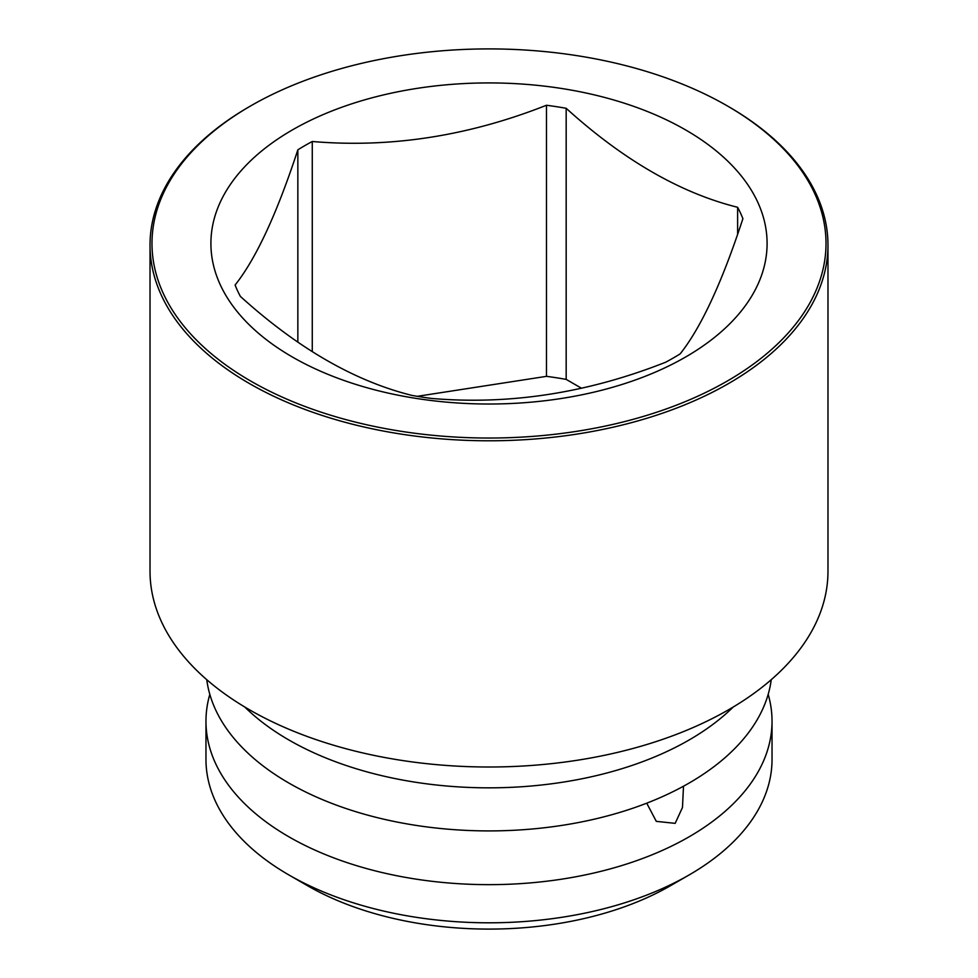 <?xml version="1.0" encoding="UTF-8"?>
<svg xmlns="http://www.w3.org/2000/svg" width="978" height="978" viewBox="0 0 978 978"><rect width="100%" height="100%" fill="white"/><g stroke="black" fill="none" stroke-linecap="round" stroke-linejoin="round"><path stroke-width="1.47" d="M205.967 721.238A283.033 163.412 180 0 0 288.865 836.789A283.033 163.412 180 0 0 689.135 836.789A283.033 163.412 0 0 0 772.033 721.238L772.033 759.393A283.033 163.412 180 0 1 689.135 874.943L670.517 885.689A256.701 148.204 180 0 1 307.483 885.689L288.865 874.943A283.033 163.412 180 0 1 205.967 759.393L205.967 721.238A283.033 163.412 180 0 1 209.818 694.368M683.5 786.214L682.473 807.486L675.175 823.354L656.299 821.361L646.727 803.182M771.239 679.686A283.033 163.412 0 0 1 689.135 783.048A283.033 163.412 180 0 1 288.865 783.048A283.033 163.412 180 0 1 206.761 679.686M772.033 721.238A283.033 163.412 0 0 0 768.182 694.368M689.135 874.943A283.033 163.412 180 0 1 288.865 874.943L307.483 885.689M150.025 245.075L150.025 571.299A338.975 195.71 0 0 0 359.281 752.106A338.975 195.71 0 0 0 728.696 709.686A338.975 195.71 0 0 0 827.975 571.299L827.975 245.075A338.975 195.71 0 0 0 728.696 106.7L727.302 105.893A337.007 194.561 0 0 0 250.698 105.893L249.304 106.688A338.975 195.71 0 0 0 249.304 106.7A338.975 195.71 0 0 0 150.025 245.075A338.975 195.71 0 0 0 359.281 425.895A338.975 195.71 0 0 0 728.696 383.462A338.975 195.71 0 0 0 827.975 245.075M249.304 106.7L250.698 105.893A337.007 194.561 0 0 0 250.71 381.053A337.007 194.561 0 0 0 727.302 381.041A337.007 194.561 0 0 0 727.302 105.893M685.639 356.994A278.094 160.551 180 0 1 292.361 356.994A278.094 160.551 180 0 1 292.361 129.94A278.094 160.551 180 0 1 685.639 129.94A278.094 160.551 180 0 1 685.639 356.994M312.275 351.64L312.275 141.492A260.319 150.294 0 0 0 304.928 145.575A260.319 150.294 0 0 0 297.85 149.817L297.85 342.08M312.275 141.492C390.344 148.167 468.401 136.089 546.47 105.257A260.319 150.294 0 0 1 566.176 108.301C623.328 160.05 680.468 193.045 737.62 207.287A260.319 150.294 0 0 1 742.901 218.669C721.984 282.495 701.067 327.557 680.15 353.877A260.319 150.294 0 0 1 673.072 358.119A260.319 150.294 0 0 1 665.725 362.202C587.656 393.034 509.599 405.112 431.53 398.437A260.319 150.294 0 0 1 411.824 395.381C354.672 381.139 297.532 348.156 240.38 296.407A260.319 150.294 0 0 1 235.099 285.026C256.016 258.705 276.933 213.644 297.85 149.817M737.62 207.287L737.62 234.219M581.421 388.193L566.176 379.391A260.319 150.294 0 0 0 546.47 376.347L417.288 396.322M566.176 108.301L566.176 379.391M546.47 105.257L546.47 376.347M733.219 707.021A283.033 163.412 180 0 1 288.865 739.979A283.033 163.412 0 0 1 244.781 707.021"/></g></svg>
